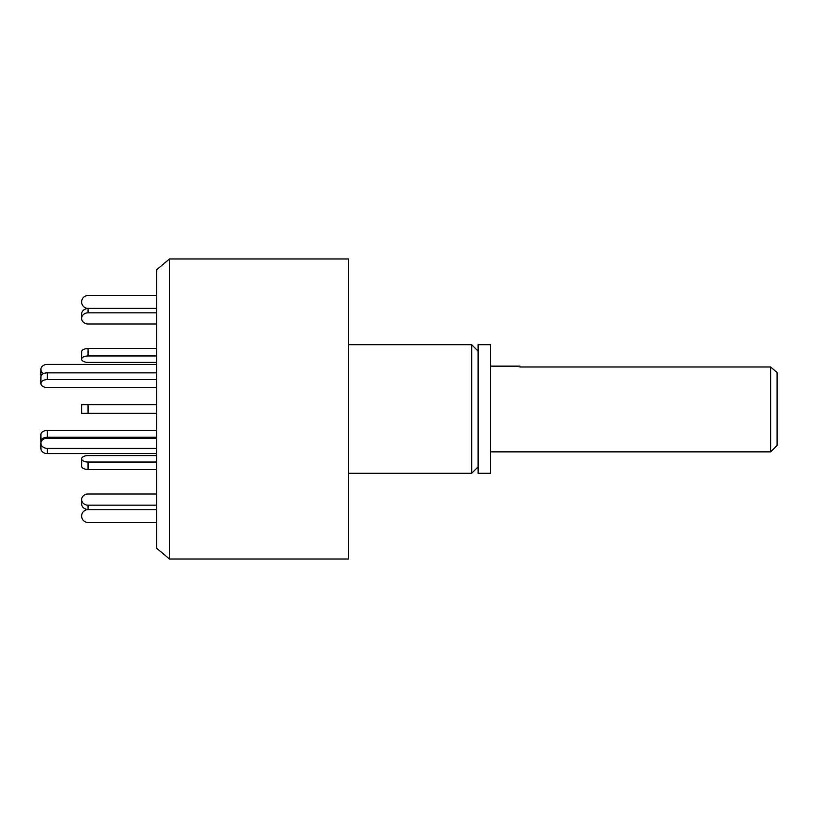 <?xml version="1.0" encoding="UTF-8"?>
<svg xmlns="http://www.w3.org/2000/svg" width="818" height="818" viewBox="0 0 818 818"><rect width="100%" height="100%" fill="white"/><g stroke="black" fill="none" stroke-linecap="round" stroke-linejoin="round"><path stroke-width="1.23" d="M478.121 466.863L471.689 473.295L471.689 344.705L348.458 344.705M348.458 559.021L348.458 258.979L169.49 258.979L169.49 559.021L348.458 559.021M169.49 258.979L156.637 269.766L156.637 548.234L169.49 559.021M478.121 473.295L478.121 344.705L490.555 344.705L490.555 473.295L478.121 473.295M41.074 375.891A6.432 5.072 0 0 1 40.9 374.736L40.9 369.46A6.432 5.072 0 0 0 43.579 373.57M156.637 364.388L47.332 364.388A6.432 5.072 0 0 0 40.9 369.46M156.637 312.844L88.047 312.844A6.432 5.573 180 0 0 81.626 318.417L81.626 314.132L81.626 318.417A6.432 5.573 180 0 0 88.047 323.979L156.637 323.979L88.047 323.979M156.637 355.963L88.047 355.963A6.432 3.211 180 0 0 81.626 359.174L81.626 351.75L81.626 359.174A6.432 3.211 180 0 0 88.047 362.394L156.637 362.394L88.047 362.394M81.626 413.284L81.626 404.716L81.626 413.284L156.637 413.284M81.626 466.25L81.626 458.826L81.626 466.25A6.432 3.211 180 0 0 88.047 469.46L156.637 469.46M88.047 455.606L156.637 455.606L88.047 455.606A6.432 3.211 180 0 0 81.626 458.826A6.432 3.211 180 0 0 88.047 462.037L88.047 469.46M88.047 494.021L156.637 494.021L88.047 494.021A6.432 5.573 180 0 0 81.626 499.583L81.626 503.868A6.432 5.573 180 0 0 88.047 509.44L156.637 509.44M156.637 522.497L88.047 522.497A6.432 6.432 0 0 1 81.626 516.076A6.432 6.432 0 0 1 88.047 509.645L156.637 509.645M156.637 505.156L88.047 505.156A6.432 5.573 180 0 1 81.626 499.583M156.637 462.037L88.047 462.037M156.637 404.716L81.626 404.716M156.637 348.54L88.047 348.54A6.432 3.211 180 0 0 81.626 351.75M156.637 308.56L88.047 308.56A6.432 5.573 180 0 0 81.626 314.132M156.637 295.502L88.047 295.502A6.432 6.432 0 0 0 81.626 301.924A6.432 6.432 0 0 0 88.047 308.355L156.637 308.355M41.074 442.109A6.432 3.957 0 0 1 40.9 441.209L40.9 434.45A6.432 3.957 0 0 1 47.332 430.493L156.637 430.493M40.9 441.209A6.432 3.957 0 0 1 47.332 437.252L156.637 437.252M47.332 448.336A6.432 5.072 180 0 1 40.9 443.264L40.9 448.54A6.432 5.072 180 0 0 47.332 453.612L47.332 448.336L156.637 448.336M40.9 443.264A6.432 5.072 180 0 1 47.332 438.192L156.637 438.192M156.637 453.612L47.332 453.612M156.637 372.834L47.332 372.834A6.432 3.957 180 0 0 40.9 376.791L40.9 383.55A6.432 3.957 180 0 0 47.332 387.507L156.637 387.507M156.637 379.583L47.332 379.583A6.432 3.957 180 0 0 40.9 383.55M776.415 371.883L777.1 372.568L777.1 445.432L770.668 451.863L770.668 366.985L777.1 372.589M519.911 366.985L519.911 366.137L519.911 366.985L770.668 366.985M88.047 505.156L88.047 509.44M88.047 404.716L88.047 413.284M88.047 348.54L88.047 355.963M88.047 308.56L88.047 312.844M47.332 430.493L47.332 437.252M47.332 379.583L47.332 372.834M471.689 473.295L348.458 473.295M478.121 351.137L471.689 344.705M770.668 451.863L490.555 451.863M519.911 366.137L490.555 366.137"/></g></svg>
